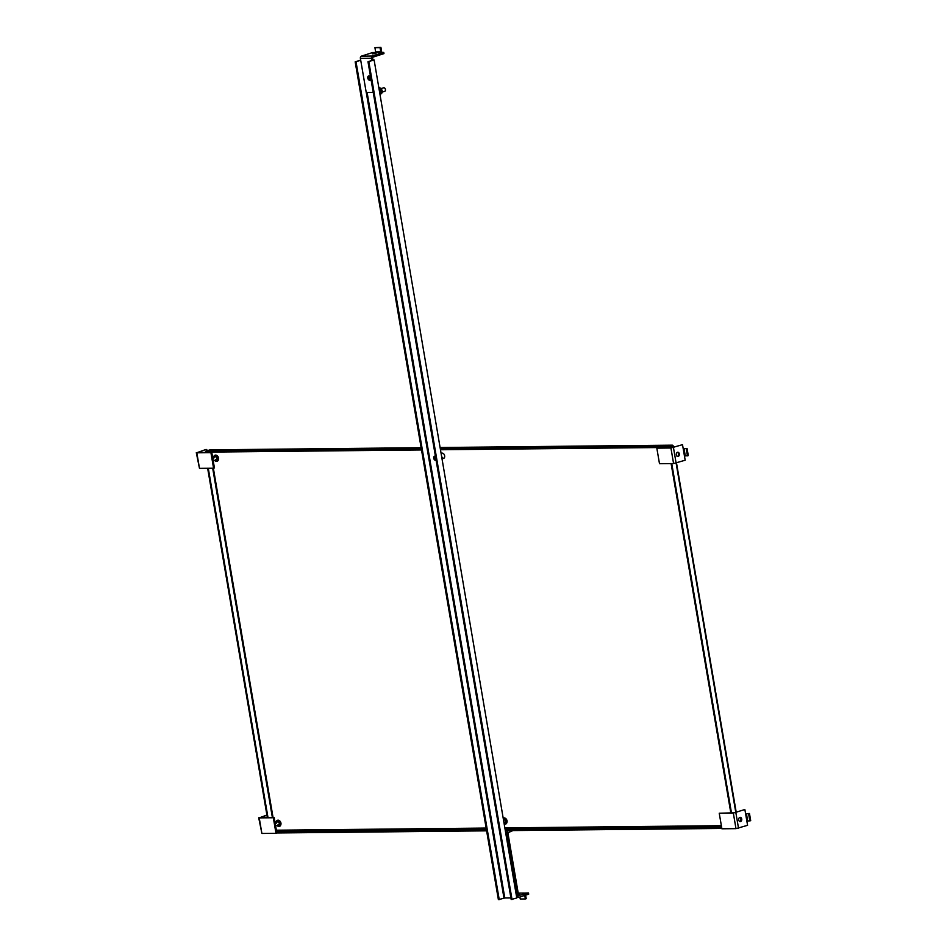 <?xml version="1.0" encoding="UTF-8"?>
<svg xmlns="http://www.w3.org/2000/svg" width="947" height="947" viewBox="0 0 947 947"><rect width="100%" height="100%" fill="white"/><g stroke="black" fill="none" stroke-linecap="round" stroke-linejoin="round"><path stroke-width="1.42" d="M280.975 824.233A2.758 1.87 -107.8 0 0 280.951 823.132A2.758 1.87 -107.8 0 0 279.981 821.132M507.059 821.937A2.758 1.87 -107.8 0 0 507.036 820.836A2.758 1.87 -107.8 0 0 506.065 818.847M218.532 459.402A2.758 1.87 -107.8 0 0 218.556 458.088A2.758 1.87 -107.8 0 0 217.822 456.383M442.178 458.17A2.758 1.87 -107.8 0 0 443.563 458.443A2.758 1.87 -107.8 0 0 444.64 455.791A2.758 1.87 -107.8 0 0 441.87 453.187A2.758 1.87 -107.8 0 0 441.385 453.471M441.989 457.046A2.758 1.87 -107.8 0 0 443.883 458.301M440.746 449.754L668.026 447.446L672.275 446.096L668.925 447.753M442.213 453.128A2.758 1.87 -107.8 0 0 441.503 454.193M721.685 827.548L505.698 829.738M486.462 829.927L276.678 832.058M669.565 447.742L672.619 446.558M671.103 463.58L730.812 812.846M210.317 449.884A1.409 1.006 89.4 0 0 209.879 449.884L205.7 451.222L205.854 452.133L421.522 449.943M668.026 447.446L667.872 446.534L672.039 445.197A1.409 1.006 -90.6 0 1 673.258 446.25M206.091 452.441L207.085 452.121M206.434 452.133L205.452 452.453M267.989 817.533L208.281 468.268M721.839 828.447L505.852 830.637M486.628 830.839L276.832 832.969M671.754 463.568L731.463 812.834M205.7 451.222L421.356 449.044M440.592 448.842L667.872 446.534M267.338 817.545L207.642 468.28M370.893 78.802A2.225 1.503 72.2 0 1 369.993 80.175A2.225 1.503 72.2 0 1 369.685 80.223A2.225 1.503 72.2 0 1 367.815 78.293A2.225 1.503 72.2 0 1 368.632 75.938A2.225 1.503 72.2 0 1 368.951 75.89A2.225 1.503 72.2 0 1 370.632 77.287M372.42 53.872L376.018 53.494L372.42 53.872M371.863 60.466L371.484 58.229L360.393 58.335L366.229 92.475L373.225 92.404M360.393 58.335A1.823 1.302 -90.6 0 1 361.363 56.157L372.656 52.535L375.497 52.499M371.484 58.229A1.823 1.302 -90.6 0 1 372.455 56.051L361.363 56.157M372.739 60.182L372.656 57.246L383.961 53.612L383.748 52.416L372.455 56.051M369.093 75.89A2.225 1.503 -107.8 0 0 368.738 78.246A2.225 1.503 -107.8 0 0 370.395 79.939M375.343 52.594L375.651 51.896L380.765 51.836L380.457 52.547L375.343 52.594M383.748 52.416L380.457 52.547M380.765 51.836L380.043 47.622L380.907 47.35L381.629 51.564A1.823 1.302 -90.6 0 1 381.617 52.44M380.043 47.622L374.929 47.681L375.651 51.896M380.907 47.35L374.929 47.681M739.808 821.546A2.154 1.551 89.4 0 0 740.874 819.001A2.154 1.551 89.4 0 0 739.773 817.403M738.719 819.948A2.154 1.551 89.4 0 0 740.246 821.617A2.154 1.551 89.4 0 0 741.726 818.989A2.154 1.551 89.4 0 0 740.199 817.32A2.154 1.551 89.4 0 0 738.719 819.948M719.235 813.224L733.333 813.082L735.985 828.649L721.898 828.791L719.235 813.224L734.185 812.81L744.07 809.756L733.333 813.082M735.985 828.649L747.585 825.311L746.863 821.132L750.699 820.694L749.468 813.497L746.461 813.804L747.692 820.99M744.922 809.756L745.632 813.935L746.461 813.804M745.597 813.733L749.468 813.497M748.604 813.781L749.835 820.966M275.624 825.938L278.631 824.979A1.622 1.101 -107.8 0 0 277.637 821.889L275.08 822.718M275.979 833.313L261.893 833.455L259.229 817.888L273.328 817.746L275.979 833.313L276.844 833.029L274.18 817.474L273.328 817.746M266.947 815.284L259.916 817.581L274.18 817.474M259.229 817.888L266.912 815.036M258.709 817.794L261.893 833.455M213.229 460.858L216.224 459.887A1.622 1.101 -107.8 0 0 215.229 456.797L212.673 457.626M213.572 468.22L199.486 468.363L196.822 452.808L210.921 452.666L213.572 468.22L214.436 467.948L211.773 452.382L210.921 452.666M196.822 452.808L205.89 449.494L197.509 452.488L211.773 452.382M196.301 452.702L199.486 468.363M206.967 450.819L206.742 449.494M677.413 456.454A2.154 1.551 89.4 0 0 678.466 453.909A2.154 1.551 89.4 0 0 677.365 452.323M676.312 454.868A2.154 1.551 89.4 0 0 677.839 456.525A2.154 1.551 89.4 0 0 679.319 453.897A2.154 1.551 89.4 0 0 677.792 452.228A2.154 1.551 89.4 0 0 676.312 454.868M656.827 448.144L670.926 447.99L673.577 463.557L659.491 463.699L656.827 448.144L671.778 447.718L682.515 444.664L670.926 447.99M673.577 463.557L685.178 460.218L684.456 456.04L688.291 455.602L687.06 448.416L684.054 448.712L685.285 455.898M682.515 444.664L683.225 448.842L684.054 448.712M683.201 448.653L687.06 448.416M686.208 448.689L687.427 455.886M379.711 92.676L379.925 92.605A1.622 1.101 -107.8 0 0 379.155 89.48M382.233 92.096L384.719 91.291A1.847 1.255 -107.8 0 0 385.476 89.87A1.847 1.255 -107.8 0 0 385.441 89.527A1.847 1.255 -107.8 0 0 385.038 88.509A1.847 1.255 -107.8 0 0 383.594 87.787L381.108 88.58M385.465 89.787A1.48 0.994 -107.8 0 0 385.074 88.58M504.502 822.754L504.715 822.683A1.622 1.101 -107.8 0 0 503.958 819.557M518.34 893.956L519.477 894.051L518.435 894.513M508.87 830.614L507.994 830.898A1.823 1.302 89.4 0 0 507.024 833.076L517.749 895.803A1.823 1.302 89.4 0 0 519.323 897.164L528.698 894.157L528.485 892.962L518.613 895.531L507.888 832.792L512.931 830.566M528.485 892.962L523.916 893.104A1.823 1.302 -90.6 0 1 523.928 893.104L518.187 893.068M525.609 895.152L526.212 898.679L525.348 898.952L524.745 895.424M519.891 896.987L520.234 899.011L525.348 898.952M368.774 78.352L368.679 77.796A2.154 1.456 72.2 0 1 369.188 75.914M369.685 76.115A2.154 1.456 -107.8 0 0 369.543 77.524L369.934 79.785M436.082 460.171A2.154 1.456 72.2 0 1 435.869 460.278A2.154 1.456 72.2 0 1 435.573 460.325A2.154 1.456 72.2 0 1 433.762 458.455A2.154 1.456 72.2 0 1 434.555 456.182A2.154 1.456 72.2 0 1 434.851 456.134A2.154 1.456 72.2 0 1 435.419 456.265M372.656 59.803L374.101 59.898L516.778 897.981L511.179 899.52L367.981 61.721L373.58 60.182M435.016 456.146A2.154 1.456 -107.8 0 0 434.637 458.253A2.154 1.456 -107.8 0 0 436.046 459.982M510.907 897.922L504.81 897.981L498.382 899.65L355.172 61.851L360.7 60.123M374.101 59.898L516.778 897.981M355.172 61.851L360.736 60.336M372.716 60.194L367.981 61.721M356.036 61.839L499.235 899.638M368.833 61.709L512.031 899.508M671.044 446.475L672.607 446.463M273.056 817.486L213.359 468.22M721.365 825.677L505.378 827.879M486.154 828.069L276.358 830.199M721.46 826.246L505.473 828.436M486.249 828.625L276.453 830.756M272.381 817.486L212.684 468.232M673.258 446.558L673.388 447.327M673.459 447.576L735.795 812.419M672.039 445.197L440.367 447.552M421.143 447.742L209.879 449.884M738.518 828.223L735.866 812.668M745.632 813.935L746.863 821.132M276.122 823.452C276.891 820.09 278.229 820.078 280.146 823.417L277.08 825.476A3.196 2.166 -107.8 0 0 279.318 826.411A3.196 2.166 -107.8 0 0 280.561 823.345A3.196 2.166 -107.8 0 0 277.364 820.327A3.196 2.166 -107.8 0 0 276.074 822.398M279.46 826.364A3.196 2.166 -107.8 0 0 279.59 826.317A3.196 2.166 -107.8 0 0 280.833 823.263A3.196 2.166 -107.8 0 0 277.637 820.244A3.196 2.166 -107.8 0 0 277.507 820.291M277.767 825.251L280.205 825.689M280.892 823.783L280.17 821.546M213.714 458.372C214.484 454.998 215.833 454.986 217.739 458.324L214.673 460.384M214.661 460.396A3.196 2.166 -107.8 0 0 216.91 461.319A3.196 2.166 -107.8 0 0 218.153 458.253A3.196 2.166 -107.8 0 0 214.957 455.235A3.196 2.166 -107.8 0 0 213.667 457.306M217.052 461.272A3.196 2.166 -107.8 0 0 217.183 461.236A3.196 2.166 -107.8 0 0 218.426 458.17A3.196 2.166 -107.8 0 0 215.229 455.152A3.196 2.166 -107.8 0 0 215.099 455.199M215.36 460.171L217.798 460.597M218.426 458.099L217.763 456.454M683.225 448.842L684.456 456.04M378.942 88.237L381.44 91.042L379.913 93.883M380.753 93.978A3.196 2.166 -107.8 0 0 380.883 93.942L379.948 94.108A3.196 2.166 -107.8 0 0 380.611 94.037A3.196 2.166 -107.8 0 0 381.854 90.971A3.196 2.166 -107.8 0 0 378.895 87.893A3.196 2.166 -107.8 0 0 378.883 87.882L382.209 90.829L380.883 93.942A3.196 2.166 -107.8 0 0 382.126 90.876A3.196 2.166 -107.8 0 0 378.93 87.87M382.126 90.817L381.463 89.172M379.842 93.481L381.499 93.315M503.745 818.315L506.243 821.12L504.704 823.973M505.544 824.068A3.196 2.166 -107.8 0 0 505.686 824.032L504.751 824.186A3.196 2.166 -107.8 0 0 505.402 824.115A3.196 2.166 -107.8 0 0 506.645 821.049A3.196 2.166 -107.8 0 0 503.686 817.983L503.733 817.948A3.196 2.166 -107.8 0 0 503.686 817.959M505.686 824.032A3.196 2.166 -107.8 0 0 506.929 820.966A3.196 2.166 -107.8 0 0 503.733 817.948L507.012 820.919L505.686 824.032M504.644 823.57L506.302 823.393M506.929 820.895L506.266 819.25M507.994 830.898L505.899 830.91M506.266 833.076L507.024 833.076M516.991 895.815L517.749 895.803M368.679 77.796L369.543 77.524M366.276 92.475L503.982 898.111M367.116 92.463L504.81 897.981M673.66 446.333L673.814 447.197M676.513 463L736.221 812.289M210.092 449.849L421.131 447.706M440.355 447.517L672.263 445.161M276.986 825.512L279.59 826.317L280.916 823.215L277.637 820.244L276.039 823.44M214.578 460.42L217.183 461.236L218.52 458.123L215.229 455.152L213.631 458.348M519.039 897.211L517.228 897.235M519.074 893.116L524.058 893.057"/></g></svg>
